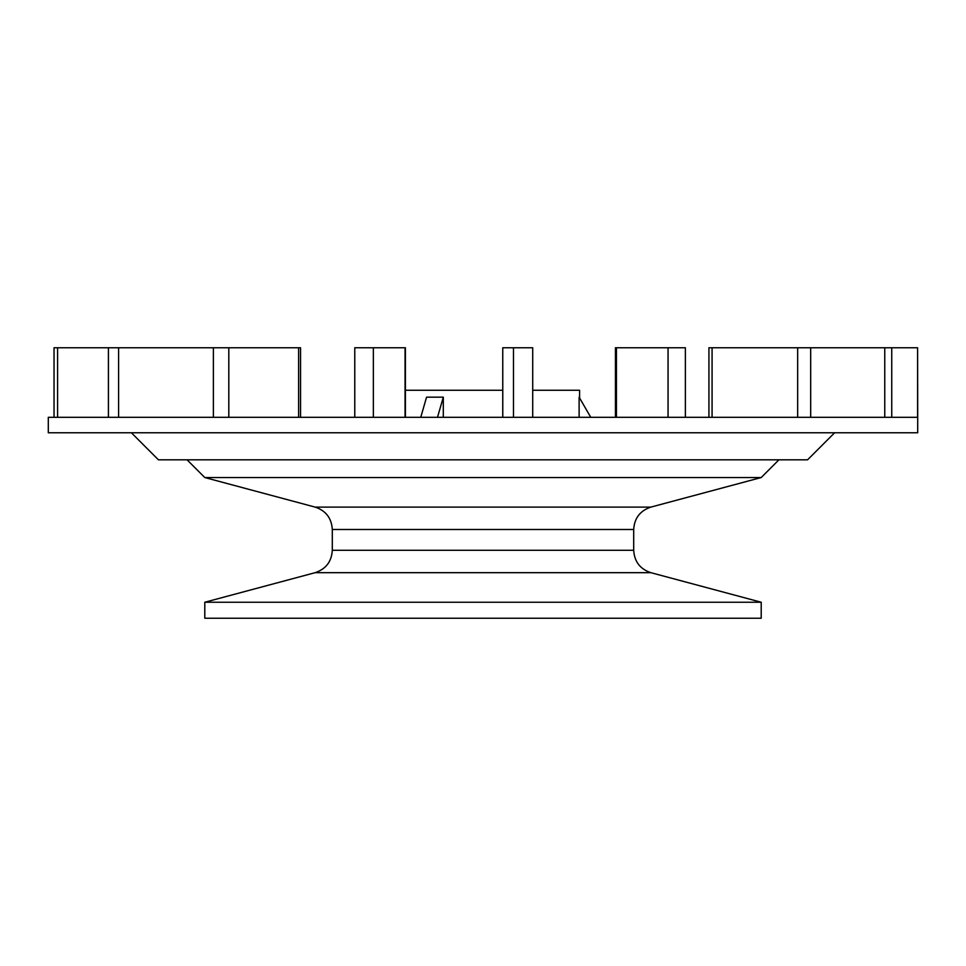 <?xml version="1.0" encoding="UTF-8"?>
<svg xmlns="http://www.w3.org/2000/svg" width="966" height="966" viewBox="0 0 966 966"><rect width="100%" height="100%" fill="white"/><g stroke="black" fill="none" stroke-linecap="round" stroke-linejoin="round"><path stroke-width="1.45" d="M405.418 390.264L502.755 390.264M532.713 390.264L579.6 390.264L579.6 397.992M420.753 417.312L426.574 397.159L443.309 397.159L443.309 417.312M437.489 417.312L443.309 397.159M204.792 602.241L761.208 602.241L761.208 618.24L204.792 618.24L204.792 602.241L315.121 572.681C325.892 569.083 331.616 561.62 332.304 550.282L332.304 529.489C331.616 518.162 325.892 510.7 315.121 507.102L204.792 477.542L761.208 477.542L778.934 459.816M204.792 477.542L187.066 459.816M131.376 432.768L158.424 459.816L807.576 459.816L834.624 432.768M54.036 417.312L54.036 347.76L118.589 347.76L118.589 417.312L48.3 417.312L48.3 432.768L917.7 432.768L917.7 417.312L797.662 417.312L797.662 347.76L884.759 347.76L884.759 417.312M113.408 417.312L810.679 417.312L810.679 347.76M685.365 417.312L668.061 417.312L668.061 347.76L685.365 347.76L685.365 417.312M579.117 417.312L579.117 397.159L590.757 417.312M884.759 347.76L891.739 347.76L891.739 417.312L888.346 417.312M708.923 417.312L708.923 347.76L797.662 347.76M615.427 417.312L615.427 347.76L668.061 347.76M513.477 347.76L513.477 417.312L532.713 417.312L532.713 347.76L502.755 347.76L502.791 417.312M373.359 347.76L354.776 347.76L354.776 417.312L373.359 417.312L373.359 347.76L405.418 347.76L405.418 417.312M118.589 347.76L213.389 347.76L213.389 417.312L228.809 417.312L228.809 347.76L300.547 347.76L300.547 417.312M213.389 347.76L228.809 347.76M108.421 347.76L108.421 417.312M57.586 347.76L57.586 417.312M891.739 347.76L917.591 347.76L917.591 417.312M917.591 347.76L917.7 417.312M315.121 507.102L650.879 507.102L761.208 477.542M315.121 572.681L650.879 572.681L761.208 602.241M712.075 347.76L712.075 417.312M616.441 347.76L616.441 417.312M405.056 347.76L405.056 417.312M298.603 347.76L298.603 417.312M332.304 550.282L633.696 550.282C634.384 561.62 640.108 569.083 650.879 572.681M332.304 529.489L633.696 529.489C634.384 518.162 640.108 510.7 650.879 507.102M502.755 347.76L502.755 417.312M633.696 550.282L633.696 529.489"/></g></svg>
